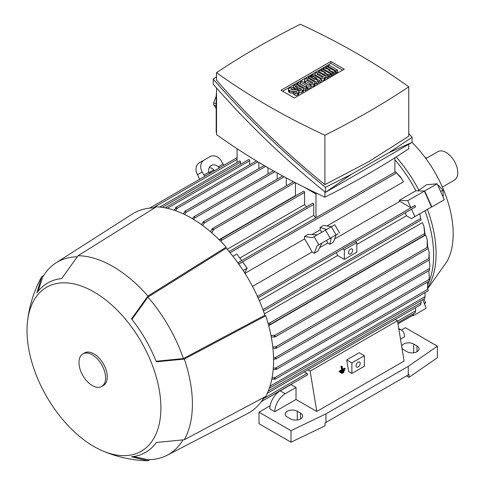 <?xml version="1.0" encoding="UTF-8"?>
<svg xmlns="http://www.w3.org/2000/svg" width="485" height="485" viewBox="0 0 485 485"><rect width="100%" height="100%" fill="white"/><g stroke="black" fill="none" stroke-linecap="round" stroke-linejoin="round"><path stroke-width="0.73" d="M442.362 187.083L454.336 180.171A16.466 9.506 -120 0 0 456.864 166.979A16.466 9.506 -120 0 0 446.109 152.472A16.466 9.506 -120 0 0 437.876 151.653L425.903 158.571M425.375 157.855A4.704 2.716 -60 0 1 426.836 158.001L426.861 158.013M427.558 288.866L447.128 261.288A88.197 50.919 -120 0 0 453.172 233.843A88.197 50.919 -120 0 0 412.032 142.378M427.764 287.466A100.486 58.018 -120 0 0 436.088 253.746A100.486 58.018 -120 0 0 427.388 209.387M417.973 190.829L426.6 184.743L437.167 183.797L407.721 200.681L410.898 207.756L399.81 201.354A100.547 58.048 -120 0 0 399.282 200.353L415.918 190.75L423.975 191.066M418.894 190.302A100.486 58.018 -120 0 0 396.178 156.958M419.725 213.812L421.132 219.996L419.749 213.794L424.927 210.805A100.547 58.048 60 0 1 429.461 280.506M429.237 281.088A100.547 58.048 60 0 1 427.831 284.343M413.105 313.928L413.432 314.923L397.973 323.847M264.398 313.843L422.453 222.591L423.969 226.368L424.611 233.534L269.278 323.21L270.363 324.029L269.787 324.659L268.532 324.95M268.708 325.623L425.666 235.007L427.224 239.687L427.176 246.92L427.606 247.168L274.601 335.499A0.879 0.509 60 0 1 275.225 336.584A0.879 0.509 60 0 1 275.043 336.984A0.879 0.509 60 0 1 274.601 336.942L271.279 337.033M429.88 265.059L429.395 270.042L429.88 265.059L429.122 260.033M419.713 213.818L411.407 218.614L406.485 215.77A100.547 58.048 -120 0 0 405.26 212.836M356.802 244.458L406.485 215.77M344.326 259.384L356.802 252.182L356.802 242.627L344.326 249.83L344.326 259.384L337.639 255.522L259.354 300.718M268.066 323.246L269.278 323.21M423.969 226.368L425.121 234.679L424.775 234.879L424.611 233.534M270.969 335.426L274.601 335.499M274.462 336.857A115.715 66.809 -120 0 0 274.177 335.256M427.224 239.687L427.697 247.223M272.77 346.939L275.85 346.781A0.879 0.509 60 0 1 276.474 347.866A0.879 0.509 60 0 1 276.292 348.266A0.879 0.509 60 0 1 275.947 348.272L272.934 348.46M276.292 348.266L429.292 259.93A0.879 0.509 -120 0 0 429.474 259.53A0.879 0.509 -120 0 0 428.855 258.45L429.176 252.552L428.225 248.332M427.867 247.38L427.721 247.035M275.947 348.272A115.715 66.809 -120 0 0 275.807 346.757M429.176 252.552L429.183 258.748M273.528 357.839L274.971 357.754L276.389 358.379L275.971 358.918L273.558 359.276M273.291 368.127L275.947 367.969A0.879 0.509 60 0 1 276.474 368.988A0.879 0.509 60 0 1 276.292 369.394A0.879 0.509 60 0 1 275.85 369.346L273.182 369.485M275.729 367.982L428.976 279.499L429.334 277.293L428.746 270.715M275.807 369.321A115.715 66.809 -120 0 0 275.947 367.969M429.334 277.293L429.049 279.724M272.061 377.809L274.601 377.748A0.879 0.509 60 0 1 275.225 378.827A0.879 0.509 60 0 1 275.043 379.234A0.879 0.509 60 0 1 274.601 379.191L271.812 379.076M275.043 379.234L428.049 290.897A0.879 0.509 -120 0 0 428.231 290.497A0.879 0.509 -120 0 0 427.606 289.412L427.527 282.076M274.177 378.943A115.715 66.809 -120 0 0 274.462 377.669M270.012 386.163L425.121 296.614L425.012 292.649M269.745 387L270.363 387.4L270.151 387.818L424.624 298.639M270.363 387.4L269.278 388.024M336.408 252.588A100.547 58.048 60 0 1 337.639 255.522M257.299 296.523L258.008 297.657M355.226 241.724L411.413 209.284A0.879 0.509 -120 0 0 411.529 209.168L415.603 206.816L414.966 205.404L410.898 207.756M334.595 239.008L399.81 201.354M329.012 238.947L336.22 234.782L333.365 242.203L329.733 244.301L327.824 242.912L326.472 240.414M319.621 247.653L327.824 242.912M337.984 233.764L317.093 245.828L321.955 243.021L317.863 251.151L314.238 253.249L312.085 252A100.547 58.048 -120 0 0 304.538 238.935L244.967 273.328M252.515 286.392L312.085 252M315.656 217.886A100.547 58.048 -120 0 0 313.728 215.358L239.802 258.038M401.792 178.856L395.481 171.799L400.519 176.958L403.49 181.802L327.048 225.937M394.887 159.729A100.547 58.048 60 0 1 415.918 190.75M313.728 215.358L313.728 204.415A0.879 0.509 -120 0 0 313.104 203.336A0.879 0.509 -120 0 0 312.661 203.288L229.072 251.551M237.886 262.834L241.682 260.645L236.91 254.025L232.958 256.31M238.79 264.089L242.591 261.894L247.126 268.187L243.149 270.484M247.126 268.187L244.67 272.855M268.302 390.989L421.186 302.725L420.919 300.773M420.774 304.653L420.974 302.591M265.095 396.791L263.804 397.773M265.198 396.966L262.476 399.889M356.802 242.627L355.166 241.688L342.695 248.89A0.879 0.509 60 0 1 342.562 249.035L258.081 297.814M397.536 321.179L415.754 310.661L415.208 307.914M304.38 371.898L307.035 373.432A0.879 0.509 60 0 1 307.654 374.511A0.879 0.509 60 0 1 307.472 374.911L261.294 401.574L288.533 386.03M415.19 312.71L415.524 310.509M414.978 312.546L415.433 312.285M317.251 234.873L308.163 234.352L304.538 236.444L312.395 237.68L334.777 224.755L339.482 232.903M304.538 238.935L304.538 236.444M317.093 245.828L314.238 253.249M331.364 237.589L329.733 244.301M331.019 239.056L330.473 238.105M325.768 229.957L325.217 229.005L326.66 229.441M321.767 232.266L320.282 229.848L320.033 227.501L325.217 229.005M320.033 227.501L323.665 225.404L331.516 226.64M320.282 229.848L312.073 234.582M209.641 173.472L208.829 172.278A7.057 5.759 -120 0 1 211.181 165.488L211.181 165.488A7.057 5.759 -120 0 1 218.232 166.846L223.094 164.039L221.33 160.984A9.409 7.681 -120 0 0 209.975 156.679L199.45 162.754A9.409 7.681 60 0 0 197.498 174.745L199.65 179.244M223.094 164.039L224.155 165.094M218.232 166.846L219.535 167.762M214.158 170.865L213.533 169.562A7.057 5.759 60 0 0 209.241 167.567M199.45 162.754L204.155 160.038A9.409 7.681 -120 0 0 202.203 172.029L203.967 175.079L208.829 172.278M203.967 175.079L205.028 176.14M394.887 157.777L394.887 172.145M237.062 148.701L237.062 162.445M399.282 200.353L407.721 200.681M415.603 206.816L414.966 205.404M411.529 209.168L414.875 216.607L411.407 218.614M424.351 191.078L431.504 207.01L414.875 216.607M431.504 207.01L431.844 206.931L424.69 190.999M315.971 192.951L315.971 217.704M240.554 164.269L240.554 162.166A0.879 0.509 -120 0 0 239.929 161.087A0.879 0.509 -120 0 0 239.487 161.044L159.795 207.053M249.696 164.748L249.696 160.729A0.879 0.509 -120 0 0 249.078 159.644A0.879 0.509 -120 0 0 248.635 159.601L165.955 207.337L166.422 207.368L166.458 208.101M295.662 195.819A100.547 58.048 -120 0 0 295.432 195.613L295.432 182.73M306.587 206.798A100.547 58.048 -120 0 0 304.58 204.597L304.58 192.412A0.879 0.509 -120 0 0 303.956 191.333A0.879 0.509 -120 0 0 303.513 191.29L220.469 239.238L221.305 239.05L221.469 240.396L220.827 241.433M295.432 195.613L219.093 239.687M304.58 204.597L227.138 249.308M219.584 240.178L220.469 239.238M210.496 231.757L212.236 228.92A0.879 0.509 60 0 1 212.418 228.52A0.879 0.509 60 0 1 212.86 228.562A0.879 0.509 60 0 1 213.485 229.641L211.739 232.824M286.283 185.87L286.283 177.91M201.427 224.61L203.1 222.094A0.879 0.509 60 0 1 203.276 221.797A0.879 0.509 60 0 1 203.712 221.839A0.879 0.509 60 0 1 204.337 222.924L202.663 225.513M174.351 210.272L175.649 207.798A0.879 0.509 60 0 1 175.831 207.392A0.879 0.509 60 0 1 176.273 207.441A0.879 0.509 60 0 1 176.898 208.52L175.576 210.69M258.844 168.592L258.844 162.36M183.348 213.879L184.797 211.642A0.879 0.509 60 0 1 184.979 211.236A0.879 0.509 60 0 1 185.422 211.278A0.879 0.509 60 0 1 186.04 212.248L184.573 214.461M267.993 173.969L267.993 167.737M192.375 218.662L193.891 216.746L194.57 216.656L194.394 218.201L193.606 219.402M277.141 179.153L277.141 172.915M165.337 207.992L166.422 207.368M420.586 304.507L420.925 304.313M424.69 298.499L425.005 296.474M275.043 336.984L428.049 248.653A0.879 0.509 -120 0 0 428.231 248.247A0.879 0.509 -120 0 0 427.606 247.168M276.292 369.394L429.292 281.058A0.879 0.509 -120 0 0 429.474 280.651A0.879 0.509 -120 0 0 428.946 279.633L429.067 279.372M204.337 222.973A115.715 66.809 -120 0 0 203.1 222.094M176.898 208.683A115.715 66.809 -120 0 0 175.649 208.295M237.959 262.931L238.59 264.119M213.485 230.139A115.715 66.809 -120 0 0 212.236 229.09M186.04 212.248A115.715 66.809 -120 0 0 184.797 211.69M304.071 187.125L315.971 193.994L316.966 193.424M216.54 132.751L216.189 132.544L216.189 96.06A11.761 6.79 120 0 1 216.54 93.09M408.752 144.269L408.752 148.749A813.957 469.935 180 0 1 368.357 173.83A813.957 469.935 180 0 1 324.908 197.152A698.521 403.29 180 0 1 216.54 134.587L216.54 87.985M324.908 191.902L324.908 197.152M216.189 104.045L213.721 102.62L216.189 96.266M216.189 108.337L213.721 104.827A22.346 12.901 -60 0 1 213.721 102.62M213.721 104.827L216.189 106.251M412.08 137.285L412.08 142.347L325.465 192.357C283.986 158.637 246.568 122.578 213.212 84.172L213.212 79.11C246.568 117.515 283.986 153.575 325.465 187.295L351.134 174.503L389.049 152.617L412.08 137.285L408.752 133.472M216.54 76.788L213.212 79.11M216.54 72.659L216.54 80.183C248.708 117.279 284.828 152.09 324.908 184.621L368.357 161.887L408.752 136.212L408.752 86.815A698.521 403.29 0 0 0 300.385 24.25A813.957 469.935 0 0 0 256.935 47.572A813.957 469.935 0 0 0 216.54 72.659A698.521 403.29 0 0 0 324.908 135.224A813.957 469.935 0 0 0 368.357 111.902A813.957 469.935 0 0 0 408.752 86.815M324.908 135.224L324.908 184.621M351.134 174.503L325.465 192.357L325.465 187.295M412.08 142.347L389.049 152.617M281.003 90.277L330.897 61.468L344.283 69.197L294.395 98L281.003 90.277M330.897 61.468L330.897 63.389L342.622 70.161M282.67 91.235L330.897 63.389M298.978 91.792L298.978 93.708A2.237 1.291 180 0 1 298.323 94.624L297.487 95.102A1.819 1.049 180 0 1 294.916 95.102L293.431 94.248L293.431 92.326L294.916 93.187A1.819 1.049 0 0 0 297.487 93.187L298.323 92.702A2.237 1.291 0 0 0 298.978 91.792A2.237 1.291 0 0 0 298.323 90.877L297.517 90.41A3.359 1.94 0 0 0 295.377 89.846L292.655 89.737A2.237 1.291 0 0 1 291.23 89.361L290.697 89.058L291.449 88.622L291.449 89.476M293.431 93.211L292.067 93.156A3.359 1.94 180 0 1 289.927 92.593L289.096 92.108A2.237 1.291 180 0 1 288.442 91.198L288.442 89.276A2.237 1.291 0 0 0 289.096 90.192L289.927 90.671A3.359 1.94 0 0 0 292.067 91.235L295.347 91.671M306.793 87.809L305.308 88.67L296.935 83.832L298.421 82.977L306.793 87.809L306.793 89.731L305.308 90.592L303.531 89.561M314.977 82.735A2.522 1.455 0 0 0 314.238 81.71L309.212 78.806A2.522 1.455 0 0 0 305.647 78.806L305.271 79.025A2.522 1.455 0 0 0 304.531 80.049A2.522 1.455 0 0 0 305.271 81.08L310.297 83.984A2.522 1.455 0 0 0 313.862 83.984L314.238 83.766A2.522 1.455 0 0 0 314.977 82.735L314.977 84.657A2.522 1.455 180 0 1 314.238 85.687L313.862 85.906A2.522 1.455 180 0 1 311.073 86.209M308.715 84.99L305.271 83.002A2.522 1.455 180 0 1 304.531 81.971L304.531 80.049M325.332 76.757A2.522 1.455 0 0 0 324.592 75.733L319.566 72.829A2.522 1.455 0 0 0 316.002 72.829L315.626 73.041A2.522 1.455 0 0 0 314.886 74.072A2.522 1.455 0 0 0 315.626 75.102L320.652 78.006A2.522 1.455 0 0 0 324.216 78.006L324.592 77.788A2.522 1.455 0 0 0 325.332 76.757L325.332 78.679A2.522 1.455 180 0 1 324.592 79.71L324.216 79.922A2.522 1.455 180 0 1 321.428 80.231M335.384 71.441L333.977 72.253L328.672 70.38L332.946 72.847L331.625 73.617L323.246 68.779L324.574 68.015L330.279 70.028L325.684 67.373L327.011 66.609L335.384 71.441L335.384 73.362L333.977 74.175L332.946 73.811M332.946 72.847L332.946 74.769L331.625 75.533L330.831 75.078M337.663 70.131L336.178 70.986L327.799 66.154L329.285 65.293L337.663 70.131L337.663 72.047L336.178 72.908L335.384 72.447M330.831 74.072L329.424 74.884L324.119 73.011L328.393 75.478L327.066 76.242L318.693 71.41L320.021 70.64L325.72 72.653L321.131 70.004L322.458 69.24L330.831 74.072L330.831 75.993L329.424 76.806L328.393 76.442M328.393 75.478L328.393 77.4L327.066 78.164L325.332 77.163M321.428 79.364L319.627 80.407L314.613 78.291L318.275 81.183L316.596 82.153L308.224 77.321L309.588 76.527L314.935 79.619L310.376 76.072L310.933 75.751L317.093 78.37L311.746 75.284L313.049 74.532L321.428 79.364L321.428 81.286L319.627 82.323L318.275 81.759M318.275 81.183L318.275 83.105L316.596 84.075L314.977 83.141M311.073 85.342L307.587 87.355L306.102 86.5L307.132 85.906L300.239 81.923L301.67 81.104L308.557 85.081L309.588 84.487L311.073 85.342L311.073 87.264L307.587 89.276L306.793 88.816M306.102 87.227L300.239 83.844L300.239 81.923M297.432 90.362L297.432 89.446L299.112 90.416A2.237 1.291 0 0 0 302.282 90.416L302.834 90.101A2.383 1.376 0 0 0 303.531 89.125L303.531 91.047A2.383 1.376 180 0 1 302.834 92.017L302.282 92.338A2.237 1.291 180 0 1 299.112 92.338L298.978 92.259M298.142 89.034L297.311 88.555M297.432 89.446L298.815 88.646L300.658 89.707L301.646 89.137L295.965 85.857L294.977 86.427L297.311 87.779L297.311 89.701L296.687 90.058M294.759 89.822L294.741 88.803L293.116 87.87A2.237 1.291 0 0 0 289.945 87.87L289.096 88.361A2.237 1.291 0 0 0 288.442 89.276M303.531 89.125A2.383 1.376 0 0 0 302.834 88.155L297.729 85.208A2.237 1.291 0 0 0 294.559 85.208L294.104 85.469A2.522 1.455 0 0 0 293.364 86.5A2.522 1.455 0 0 0 294.104 87.524L294.104 88.44M297.311 87.779L295.923 88.579L295.923 89.895M295.923 88.579L294.104 87.524M295.965 85.857L295.965 87.003M306.102 86.5L306.102 87.409M307.587 87.355L307.587 89.276M316.596 82.153L316.596 84.075M308.224 77.321L308.224 78.455M319.627 80.407L319.627 82.323M311.746 75.284L311.746 76.096M310.376 76.072L310.376 76.988M329.424 74.884L329.424 76.806M321.131 70.004L321.131 71.034M318.693 71.41L318.693 72.501M327.066 76.242L327.066 78.164M327.799 66.154L327.799 67.063M336.178 70.986L336.178 72.908M333.977 72.253L333.977 74.175M325.684 67.373L325.684 68.403M323.246 68.779L323.246 69.694M331.625 73.617L331.625 75.533M322.434 77.339L316.814 74.096L317.802 73.526L323.428 76.769L322.434 77.339M317.802 73.526L317.802 74.666M312.079 83.317L306.459 80.073L307.448 79.504L313.074 82.747L312.079 83.317M307.448 79.504L307.448 80.643M296.935 83.832L296.935 84.911M305.308 88.67L305.308 90.592M291.449 88.622L293.255 89.761M293.255 89.664L294.741 88.803M293.431 92.326L294.953 91.447L296.438 92.302L297.093 91.926L296.771 91.744A2.237 1.291 0 0 0 295.347 91.368M401.35 330.018L405.363 327.702L437.373 346.187L408.273 366.351L325.95 413.875L291.024 430.68L259.014 412.195L270.127 405.781M406.606 375.948L409.025 377.348L409.025 374.468L325.041 422.956L325.041 425.836L291.024 442.199L259.014 423.72L259.014 412.195M274.813 411.716L269.824 408.837A14.702 8.487 120 0 1 280.215 390.831L291.024 384.593L296.014 387.473L296.014 399.476L274.813 411.716A14.702 8.487 -60 0 1 285.204 393.711L296.014 387.473M307.914 369.855L310.151 371.146L316.802 411.474L296.014 399.476M395.226 319.451L397.464 320.743L404.114 361.064L316.802 411.474M397.464 320.743L310.151 371.146M344.441 370.164L343.768 369.922L340.221 371.971L340.312 372.522L340.979 372.759L340.894 372.207L344.441 370.164L344.526 370.71L340.979 372.759M342.155 366.26L340.979 366.254L341.567 369.855L339.13 371.261L339.821 371.51L342.264 370.097L341.713 366.514L342.155 366.26L342.707 369.843L345.144 368.436L344.453 368.194L342.616 369.255M339.13 371.261L339.221 371.819L339.906 372.062L339.821 371.51M343.744 371.886L343.083 371.655L341.307 372.68L341.398 373.232L342.052 373.462L341.967 372.91L343.744 371.886L343.829 372.438L342.052 373.462M346.733 359.912L348.654 371.583L351.892 373.456L351.892 362.889L364.368 355.693L359.203 352.71L346.733 359.912L351.892 362.889M398.894 329.406A14.702 8.487 -60 0 1 401.483 330.091A14.702 8.487 -60 0 1 404.532 336.82L400.501 339.148M300.591 413.153A7.057 4.074 180 0 1 302.652 416.039A7.057 4.074 180 0 1 298.299 419.798A7.057 4.074 180 0 1 290.612 418.919L287.284 416.997A7.057 4.074 180 0 1 285.216 414.117A7.057 4.074 180 0 1 289.575 410.352A7.057 4.074 180 0 1 297.263 411.238L300.591 413.153L300.591 418.919M401.689 346.381A7.057 4.074 180 0 1 406.418 343.047A7.057 4.074 180 0 1 413.675 344.023L417.003 345.944A7.057 4.074 180 0 1 419.07 348.824A7.057 4.074 180 0 1 414.711 352.589A7.057 4.074 180 0 1 407.024 351.704L403.696 349.788A7.057 4.074 180 0 1 401.986 348.188M409.025 377.348L437.373 357.706L437.373 346.187M408.273 374.99L408.273 366.351M325.95 422.52L325.95 413.875M291.024 442.199L291.024 430.68M340.221 371.971L340.894 372.207M341.567 369.855L342.264 370.097M345.144 368.436L345.229 368.988L339.906 372.062M340.979 366.254L341.713 366.514M341.307 372.68L341.967 372.91M364.368 355.693L364.368 366.254L351.892 373.456M360.209 363.374A2.94 1.697 -60 0 1 358.924 366.333A2.94 1.697 -60 0 1 356.663 367.115A2.94 1.697 -60 0 1 356.051 365.769A2.94 1.697 -60 0 1 357.336 362.81A2.94 1.697 -60 0 1 359.603 362.028A2.94 1.697 -60 0 1 360.209 363.374M352.643 250.308A2.94 1.697 -60 0 1 351.358 253.267A2.94 1.697 -60 0 1 349.091 254.055A2.94 1.697 -60 0 1 348.485 252.709A2.94 1.697 -60 0 1 349.77 249.751A2.94 1.697 -60 0 1 352.031 248.963A2.94 1.697 -60 0 1 352.643 250.308M342.695 248.89L344.326 249.83M209.787 173.394L209.787 172.151L210.854 172.775M209.787 172.151L213.715 169.883M133.43 456.567L147.919 459.677A111.132 64.159 -120 0 0 167.076 455.282L247.326 413.705A115.242 66.536 -120 0 0 264.058 397.342M154.654 207.853A115.242 66.536 -120 0 0 132.126 214.164L55.987 262.87A111.132 64.159 -120 0 0 42.601 277.268L38.054 291.37M101.801 450.523C116.273 456.882 131.411 460.289 147.222 460.738A112.302 64.838 -120 0 0 147.919 460.75L131.538 456.797A97.825 56.478 -120 0 0 156.322 442.49L184.312 439.737A112.302 64.838 -120 0 0 184.312 359.082L156.322 361.834A97.825 56.478 -120 0 0 131.538 318.912L147.919 296.044L226.168 247.144A116.418 67.215 -120 0 0 191.242 218.001A116.418 67.215 -120 0 0 156.315 206.816L78.073 255.716L61.686 278.584A97.825 56.478 -120 0 0 36.908 292.892L41.674 276.729A112.302 64.838 -120 0 0 41.334 277.341C33.823 291.255 29.203 306.071 27.475 321.785A94.666 54.653 -120 0 0 93.951 446.521A94.666 54.653 -120 0 0 101.801 450.523A94.666 54.653 -120 0 0 160.777 403.271A94.666 54.653 -120 0 0 93.951 291.934A94.666 54.653 -120 0 0 27.475 321.785M226.168 247.144L226.168 248.205A115.242 66.536 -120 0 1 264.871 315.238L265.786 315.771L184.312 359.082M184.312 439.737L265.786 396.427A116.418 67.215 -120 0 0 265.786 315.771M147.919 296.044A112.302 64.838 -120 0 0 112.993 266.538A112.302 64.838 -120 0 0 78.073 255.716M77.17 256.789A111.132 64.159 -120 0 0 55.987 262.87M264.871 315.238L183.385 358.548A111.132 64.159 -120 0 0 147.919 297.117L226.168 248.205M183.385 358.548L156.097 361.264M131.92 319.391L147.919 297.117M167.076 455.282A111.132 64.159 -120 0 0 182.93 439.98M150.01 459.641L147.919 460.75M41.674 276.729L43.68 275.474M101.698 386.484L103.36 385.52A18.818 10.864 -120 0 0 106.245 370.443A18.818 10.864 -120 0 0 93.951 353.862A18.818 10.864 -120 0 0 84.548 352.934L82.88 353.892A18.818 10.864 -120 0 0 79.995 368.97A18.818 10.864 -120 0 0 92.289 385.551A18.818 10.864 -120 0 0 101.698 386.484A18.818 10.864 -120 0 0 104.578 371.407A18.818 10.864 -120 0 0 92.289 354.826A18.818 10.864 -120 0 0 82.88 353.892M411.741 315.899L413.669 315.45L413.256 314.383M413.669 315.45L426.145 308.254L422.817 299.675M424.211 303.277L425.478 302.549L424.017 298.984M424.617 304.325L425.478 302.549M431.844 206.931L444.321 199.729L437.167 183.797M442.781 196.304L443.32 195.988L442.902 190.229L438.555 185.373L437.925 185.494M438.01 185.682L438.555 185.373M440.641 191.533L442.902 190.229M420.586 218.577L262.894 309.612M428.855 258.45L275.85 346.781M429.564 268.502L274.971 357.754M427.606 289.412L274.601 377.748M414.978 205.488L257.456 296.432M313.728 204.415L230.054 252.721M307.035 373.432L263.955 398.3M318.857 244.81L314.159 236.662M330.218 238.25L325.514 230.102M336.038 234.892L331.334 226.744M202.203 172.029L197.498 174.745M304.58 192.412L221.469 240.396M295.068 182.542L213.485 229.641M284.222 176.801L204.337 222.924M257.862 161.772L176.898 208.52M265.671 166.391L185.919 212.43M274.946 171.69L194.394 218.195M249.696 160.729L167.313 208.289M240.554 162.166L162.281 207.356M237.062 159.383L153.048 207.883M396.269 173.084L238.747 264.028M216.54 96.26L216.189 96.06M299.112 90.416L299.112 92.338M302.282 90.416L302.282 92.338M302.834 90.101L302.834 92.017M324.592 77.788L324.592 79.71M324.216 78.006L324.216 79.922M315.626 75.102L315.626 76.018M320.652 78.006L320.652 78.922M314.238 83.766L314.238 85.687M313.862 83.984L313.862 85.906M305.271 81.08L305.271 83.002M310.297 83.984L310.297 84.899M298.323 92.702L298.323 94.624M289.096 90.192L289.096 92.108M289.927 90.671L289.927 92.593M292.067 91.235L292.067 93.156M296.771 91.744L296.771 92.114M294.916 93.187L294.916 95.102M297.487 93.187L297.487 95.102M280.215 390.831L285.204 393.711M297.263 419.998L297.263 411.238M417.003 351.704L417.003 345.944M413.675 352.783L413.675 344.023M421.132 219.996L263.422 311.049M415.13 312.758L397.797 322.767M293.486 181.717L212.418 228.52M256.395 160.887L175.831 207.392M264.173 165.512L184.979 211.236M273.419 170.835L193.891 216.746M282.67 175.958L203.276 221.797M420.695 304.744L267.32 393.293M424.987 235.055L269.787 324.659M429.449 270.309L275.971 358.918M237.062 157.643L149.61 208.132M395.481 171.799L241.657 260.609M293.364 86.5L293.364 88.015M314.886 74.072L314.886 75.587M398.743 328.509L401.483 330.091"/></g></svg>
